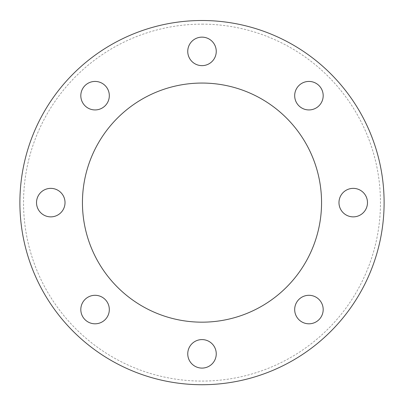 <?xml version="1.0" encoding="UTF-8"?>
<svg xmlns="http://www.w3.org/2000/svg" width="404" height="404" viewBox="0 0 404 404"><rect width="100%" height="100%" fill="white"/><g stroke="black" fill="none" stroke-linecap="round" stroke-linejoin="round"><path stroke-width="0.3" stroke-dasharray="2.02 1.52" d="M298.859 319.63A14.251 14.251 0 0 0 322.7 313.241A14.251 14.251 0 0 0 305.247 295.784A14.251 14.251 0 0 0 298.859 319.63M353.227 216.867A14.251 14.251 0 0 0 365.57 195.491A14.251 14.251 0 0 0 340.885 195.491A14.251 14.251 0 0 0 353.227 216.867M319.014 105.757A14.251 14.251 0 0 0 312.625 81.916A14.251 14.251 0 0 0 295.167 99.369A14.251 14.251 0 0 0 319.014 105.757M216.251 51.389A14.251 14.251 0 0 0 194.874 39.047A14.251 14.251 0 0 0 194.874 63.731A14.251 14.251 0 0 0 216.251 51.389M105.141 85.603A14.251 14.251 0 0 0 81.3 91.991A14.251 14.251 0 0 0 98.753 109.449A14.251 14.251 0 0 0 105.141 85.603M50.773 188.365A14.251 14.251 0 0 0 38.43 209.742A14.251 14.251 0 0 0 63.115 209.742A14.251 14.251 0 0 0 50.773 188.365M84.986 299.475A14.251 14.251 0 0 0 91.375 323.316A14.251 14.251 0 0 0 108.833 305.863A14.251 14.251 0 0 0 84.986 299.475M187.749 353.843A14.251 14.251 0 0 0 209.126 366.186A14.251 14.251 0 0 0 209.126 341.501A14.251 14.251 0 0 0 187.749 353.843M202 24.149A178.467 178.467 0 0 1 356.555 291.85A178.467 178.467 0 0 1 47.445 291.85A178.467 178.467 0 0 1 202 24.149M202 83.057A119.559 119.559 0 0 1 305.54 262.393A119.559 119.559 0 0 1 98.46 262.393A119.559 119.559 0 0 1 202 83.057"/><path stroke-width="0.61" d="M298.859 319.63A14.251 14.251 0 0 1 305.247 295.784A14.251 14.251 0 0 1 322.7 313.241A14.251 14.251 0 0 1 298.859 319.63M353.227 216.867A14.251 14.251 0 0 1 340.885 195.491A14.251 14.251 0 0 1 365.57 195.491A14.251 14.251 0 0 1 353.227 216.867M319.014 105.757A14.251 14.251 0 0 1 295.167 99.369A14.251 14.251 0 0 1 312.625 81.916A14.251 14.251 0 0 1 319.014 105.757M216.251 51.389A14.251 14.251 0 0 1 194.874 63.731A14.251 14.251 0 0 1 194.874 39.047A14.251 14.251 0 0 1 216.251 51.389M105.141 85.603A14.251 14.251 0 0 1 98.753 109.449A14.251 14.251 0 0 1 81.3 91.991A14.251 14.251 0 0 1 105.141 85.603M50.773 188.365A14.251 14.251 0 0 1 63.115 209.742A14.251 14.251 0 0 1 38.43 209.742A14.251 14.251 0 0 1 50.773 188.365M84.986 299.475A14.251 14.251 0 0 1 108.833 305.863A14.251 14.251 0 0 1 91.375 323.316A14.251 14.251 0 0 1 84.986 299.475M187.749 353.843A14.251 14.251 0 0 1 209.126 341.501A14.251 14.251 0 0 1 209.126 366.186A14.251 14.251 0 0 1 187.749 353.843M202 20.508A182.108 182.108 0 0 1 359.712 293.668A182.108 182.108 0 0 1 44.288 293.668A182.108 182.108 0 0 1 202 20.508M202 83.057A119.559 119.559 0 0 1 305.54 262.393A119.559 119.559 0 0 1 98.46 262.393A119.559 119.559 0 0 1 202 83.057"/></g></svg>
